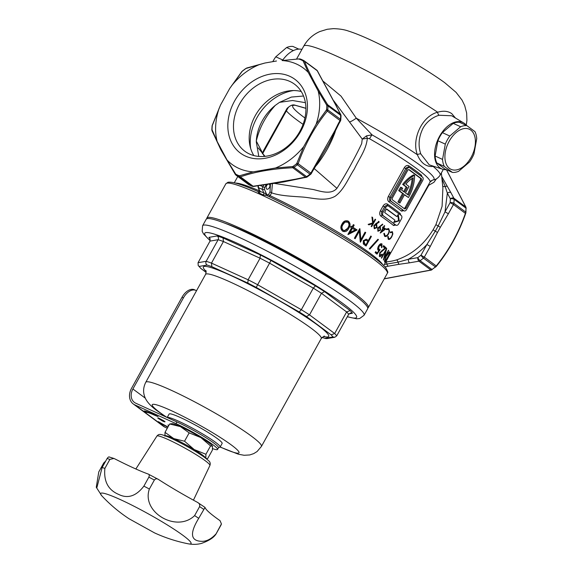 <?xml version="1.0" encoding="UTF-8"?>
<svg xmlns="http://www.w3.org/2000/svg" width="573" height="573" viewBox="0 0 573 573"><rect width="100%" height="100%" fill="white"/><g stroke="black" fill="none" stroke-linecap="round" stroke-linejoin="round"><path stroke-width="0.86" d="M433.496 166.227L433.095 166.385C429.936 166.858 426.871 166.034 423.891 163.907C421.234 161.851 419.064 158.8 417.38 154.753C411.471 139.368 421.8 116.219 437.65 112.222C443.395 110.56 448.107 111.04 451.789 113.662L455.442 118.017M446.453 169.701A25.491 15.514 -65.5 0 1 442.621 169.221A25.491 15.514 -65.5 0 1 439.563 136.281A25.491 15.514 -65.5 0 1 463.693 122.937A25.491 15.514 -65.5 0 1 466.572 125.508M463.693 122.937L451.667 115.767L439.068 115.252C432.816 117.093 426.462 121.827 422.917 128.431C418.691 137.105 417.975 145.606 420.783 153.936L429.206 164.816M392.011 232.416L390.277 232.71L390.263 232.079L392.419 231.678L392.863 233.942L391.767 236.799C390.406 239.077 389.225 239.894 388.229 239.242L387.742 236.628L388.229 236.398L388.659 238.518C389.468 239.056 390.435 238.397 391.567 236.542C392.569 234.55 392.72 233.175 392.011 232.416L391.194 232.008M388.659 238.518L388.05 238.246L388.659 238.518M381.439 244.922L378.918 246.419L378.86 249.42L380.1 249.713L376.998 254.147A85.42 8.731 -151 0 0 375.114 252.65L375.659 251.662A85.42 8.731 29 0 1 377.235 252.915L378.875 250.587L378.244 250.344C377.421 249.456 377.507 248.023 378.509 246.046C379.756 244.019 380.923 243.324 382.005 243.955L381.833 247.737A85.42 8.731 -151 0 0 381.453 247.421L381.439 244.922L380.665 244.535L379.226 244.979M378.86 249.42L378.259 249.148L378.86 249.42M378.273 250.308L378.875 250.587L378.244 250.344M385.794 250.637L381.611 258.187A85.42 8.731 -151 0 0 381.339 257.922L386.653 248.331A85.42 8.731 29 0 1 386.718 248.396L384.318 257.757L388.487 250.229A85.42 8.731 29 0 1 388.687 250.458L383.373 260.049A85.42 8.731 -151 0 0 383.33 259.999L385.794 250.637L385.457 250.487M389.697 251.934L389.891 252.12A85.42 8.731 29 0 1 390.177 252.736L384.863 262.327A85.42 8.731 -151 0 0 384.691 261.933L384.49 260.916L386.517 255.644C388.401 252.521 389.525 251.354 389.891 252.12L389.439 251.919M383.072 246.612L383.616 245.631A85.42 8.731 29 0 1 386.116 247.83L380.193 252.886L380.092 255.637L379.333 255.264L379.949 255.544L382.005 254.068A85.42 8.731 29 0 1 382.306 254.348C381.174 256.26 380.2 256.983 379.383 256.511L379.792 252.657L384.841 248.145A85.42 8.731 -151 0 0 383.072 246.612M388.365 229.436L386.388 229.623L386.331 228.971L388.773 228.699L389.497 231.091L388.494 233.992C387.112 236.248 385.808 237.007 384.583 236.262L383.81 233.519L384.347 233.311L385.013 235.546C386.023 236.155 387.09 235.539 388.222 233.705C389.21 231.721 389.253 230.296 388.365 229.436L387.513 229.014M388.451 228.505L388.881 229.666M385.013 235.546L384.419 235.267L385.013 235.546M421.348 176.312A1.375 1.196 129.4 0 1 421.463 175.188L421.979 176.778M403.621 210.649L401.53 211.143A85.42 8.731 -151 0 0 395.9 206.774A85.42 8.731 -151 0 0 388.888 201.782C387.484 200.529 387.305 198.752 388.344 196.453L404.294 167.688C405.67 165.618 407.174 164.995 408.821 165.819A85.42 8.731 29 0 1 415.833 170.818A85.42 8.731 29 0 1 421.463 175.188M400.09 214.667A1.375 1.196 129.4 0 1 400.205 213.543L400.72 215.14M395.649 225.031L393.558 225.533A85.42 8.731 -151 0 0 387.928 221.164A85.42 8.731 -151 0 0 380.916 216.164C379.512 214.911 379.333 213.135 380.372 210.843L383.029 206.044C384.404 203.974 385.916 203.351 387.556 204.181A85.42 8.731 29 0 1 394.568 209.174A85.42 8.731 29 0 1 400.205 213.543M384.218 227.853A85.42 8.731 29 0 1 385.701 228.964L380.322 233.039A85.42 8.731 -151 0 0 380.25 232.982L383.008 228.004A85.42 8.731 -151 0 0 382.513 227.646L382.929 226.908A85.42 8.731 29 0 1 383.416 227.266L384.333 225.604A85.42 8.731 29 0 1 384.712 225.884L383.788 227.545A85.42 8.731 29 0 1 384.218 227.853M377.872 239.299L377.922 239.242A85.42 8.731 29 0 1 378.438 239.621L369.9 249.09A85.42 8.731 -151 0 0 369.349 248.689L377.872 239.299M274.453 183.417L313.195 189.513C320.543 191.21 331.044 195.128 336.931 188.331C345.204 175.51 355.604 156.601 361.685 143.637L362.236 139.067L333.73 100.769M269.138 196.668L270.069 195.672A85.42 8.731 29 0 1 370.115 253.287A85.42 8.731 29 0 1 382.728 264.619M206.724 218.807A92.31 9.433 29 0 1 206.846 218.091A92.31 9.433 29 0 1 265.8 240.567A92.31 9.433 29 0 1 354.229 293.19A92.31 9.433 29 0 1 368.31 307.594A92.31 9.433 29 0 1 367.766 308.073M399.245 220.813L393.887 222.446L394.933 220.154L384.684 212.562L386.138 209.238L386.675 208.966L396.931 216.558L398.256 214.467L399.245 220.813M269.145 184.126A2.758 1.676 -65.5 0 1 269.152 184.126A2.758 1.676 -65.5 0 1 269.374 187.643A2.758 1.676 -65.5 0 1 266.868 189.14A2.758 1.676 -65.5 0 1 266.646 185.623A2.758 1.676 -65.5 0 1 267.892 184.27M225.089 223.298A84.933 8.681 29 0 1 348.907 290.769A84.933 8.681 29 0 1 354.229 294.88M401.709 187.636L400.713 187.178A29.481 17.949 114.5 0 0 398.701 190.594L402.597 193.481L397.949 201.868L398.901 202.577L399.897 203.028L398.937 202.319L403.593 193.932L399.696 191.045A29.481 17.949 -65.5 0 1 401.709 187.636L402.669 188.345A27.554 16.775 -65.5 0 0 401.594 190.086L404.524 192.256L407.181 187.457L403.664 184.857A29.481 17.949 -65.5 0 1 414.565 175.345A29.481 17.949 -65.5 0 1 408.8 196.89A29.481 17.949 -65.5 0 1 408.442 197.527L404.438 194.841M414.565 175.345L413.57 174.894A29.481 17.949 114.5 0 0 402.669 184.399L406.185 187.006L403.636 191.597M234.529 101.127A45.869 36.085 126.5 0 1 289.766 76.302A45.869 36.085 126.5 0 1 300.761 131.281A45.869 36.085 126.5 0 1 245.523 156.107A45.869 36.085 126.5 0 1 234.529 101.127M299.829 131.439A41.736 32.833 -53.5 0 0 294.529 84.188A41.736 32.833 -53.5 0 0 239.564 104.007A41.736 32.833 -53.5 0 0 244.857 151.258A41.736 32.833 -53.5 0 0 299.829 131.439M301.269 91.53A41.736 32.833 -53.5 0 0 255.286 115.646A41.736 32.833 -53.5 0 0 253.846 155.555M303.532 96.013L291.371 97.073L279.524 102.352L275.276 105.389C269.983 109.644 265.664 114.779 262.305 120.788C258.681 127.385 256.675 134.154 256.296 141.094C259.311 128.151 265.492 116.405 274.832 105.869L275.276 105.389M294.658 105.095C292.789 104.386 290.253 105.489 287.059 108.397L263.601 150.491L262.37 153.628M264.361 156.415L256.296 141.094M466.25 125.115L466.916 120.531L466.651 113.01L464.696 105.575L462.046 100.11L456.094 92.382L444.72 82.684C421.227 65.58 374.355 39.322 348.599 31.107C344.488 29.61 339.395 28.793 333.321 28.65L327.269 29.266L319.906 31.515C312.951 34.566 307.558 39.444 303.733 46.148A90.928 9.29 29 0 1 353.613 64.183A90.928 9.29 29 0 1 437.65 112.222A2.758 1.511 -107.1 0 0 439.068 115.252M322.957 81.08L341.028 96.128L356.284 118.188L372.035 134.856L366.591 135.822L362.236 139.067L367.314 138.286C366.398 149.46 358.999 159.015 354.307 169.056C348.277 178.31 344.108 189.77 335.105 196.281C325.063 201.854 313.109 197.828 302.408 197.033C291.335 196.238 280.398 195.866 271.631 192.857L272.426 183.704M430.875 180.961L432.952 180.001A5.508 5.444 79 0 0 432.622 180.058L429.979 182.135A85.42 8.731 -151 0 0 416.951 168.806A85.42 8.731 -151 0 0 369.535 138.745A5.508 0.738 119.8 0 1 372.035 134.856A87.626 8.953 29 0 1 432.952 180.001L433.159 179.972C433.317 179.793 436.569 180.201 440.114 175.216A90.928 9.29 29 0 0 433.095 166.385A2.758 2.206 70.2 0 1 433.174 166.12M301.928 49.4A25.491 15.514 114.5 0 0 282.647 60.222M436.361 178.898L433.947 182.3L428.812 185.222L429.084 183.754M385.787 261.868L385.844 261.861C389.024 261.725 392.605 261.073 396.602 259.906C411.672 254.741 423.841 244.7 433.109 229.787L435.924 224.616L442.091 206.287L442.893 187.915L441.36 172.974M428.54 184.735L428.812 185.222L403.578 229.773M349.68 121.92A8.266 1.182 -35.8 0 0 356.284 118.188A90.928 9.29 29 0 1 417.38 154.753A2.758 1.411 162 0 1 420.783 153.936M441.89 178.647L445.228 186.605A2.758 1.354 -9.5 0 1 442.664 185.924M433.109 229.787L435.279 231.184L438.195 225.927L440.336 227.316L448.373 213.75L445.013 211.838L450.127 202.62A64.061 50.403 -53.5 0 0 450.357 198.817A2.758 1.59 -28.1 0 1 453.873 198.208A2.758 2.17 126.5 0 1 454.117 199.34A2.758 1.125 -178.2 0 0 450.357 198.817L447.341 193.165A2.758 1.59 -28.1 0 1 450.851 192.549L447.305 186.361A2.758 1.196 -31 0 0 445.228 186.605L447.341 193.165L445.013 211.838L438.195 225.927A2.758 0.365 26.8 0 1 435.924 224.616M385.844 261.861A2.758 1.433 87.6 0 1 386.911 264.081L398.092 262.14A2.758 1.146 82.2 0 0 399.044 264.303L409.537 262.821A2.758 1.311 80.2 0 1 408.327 259.283L417.753 257.649A64.061 50.403 -53.5 0 0 420.976 255.207L426.914 244.492L430.273 246.411L437.486 232.459L435.279 231.184L426.914 244.492C421.313 250.559 415.117 255.494 408.327 259.283L398.092 262.14A2.758 1.167 73 0 0 396.602 259.906M384.977 266.882L388.165 266.194A2.758 1.461 78 0 1 386.911 264.081L384.404 264.361M369.535 138.745L367.314 138.286A5.508 0.824 71.4 0 1 366.591 135.822M368.16 224.365L372.672 222.947L371.927 217.024A85.42 8.731 29 0 1 372.608 217.475L373.231 222.646L375.157 219.18A85.42 8.731 29 0 1 375.63 219.502L371.648 226.693A85.42 8.731 -151 0 0 371.168 226.371L372.686 223.628L368.883 224.845A85.42 8.731 -151 0 0 368.16 224.365M380.365 226.994L380.536 230.102L377.908 231.291L377.7 228.068L382.606 224.093L382.721 224.68L379.856 226.707L380.365 226.994L379.763 226.722L380.372 228.541M341.995 224.064C343.463 221.099 345.576 220.132 348.334 221.178C350.432 223.119 350.59 225.468 348.792 228.219C347.431 231.206 345.412 232.215 342.74 231.256C340.52 229.293 340.269 226.894 341.995 224.064M347.94 220.97L347.646 220.863C349.759 222.804 349.917 225.153 348.126 227.911L348.792 228.219M343.141 231.471L342.74 231.256M359.335 231.17L355.153 238.719A85.42 8.731 -151 0 0 354.415 238.246L359.729 228.656A85.42 8.731 29 0 1 359.901 228.763L360.89 239.672L365.058 232.144A85.42 8.731 29 0 1 365.724 232.588L360.41 242.178A85.42 8.731 -151 0 0 360.274 242.085L359.335 231.17L358.705 230.883L354.572 238.347M366.068 239.113L367.88 240.137A85.42 8.731 29 0 1 368.353 240.467L370.81 236.04A85.42 8.731 29 0 1 371.39 236.448L366.075 246.032A85.42 8.731 -151 0 0 364.786 245.144L363.318 243.94L363.318 240.596L366.376 239.235M350.518 227.144L351.07 226.163A85.42 8.731 29 0 1 352.137 226.829L353.362 224.616A85.42 8.731 29 0 1 354.186 225.132L352.954 227.345A85.42 8.731 29 0 1 357.115 229.974L348.076 234.558A85.42 8.731 -151 0 0 347.911 234.45L351.593 227.81A85.42 8.731 -151 0 0 350.518 227.144M376.712 224.437L377.027 227.603L374.255 228.727L373.904 225.44L379.004 221.55L379.154 222.159L376.16 224.129L376.712 224.437L376.11 224.158L376.819 226.213M335.52 130.537L335.047 132.234C330.965 143.408 325.049 154.116 317.292 164.351L315.508 166.328M378.438 239.621L377.843 239.349A84.589 8.645 -151 0 0 377.836 239.342M385.701 228.964L384.533 229.136M381.589 231.377L380.816 231.965M383.788 227.545L383.194 227.273A84.589 8.645 29 0 1 385.099 228.691M380.916 216.164A1.375 0.945 124.6 0 1 382.456 215.341A86.795 8.867 29 0 1 389.583 220.419L383.158 215.656A2.758 1.676 -65.5 0 1 383.122 212.246L385.779 207.455A2.758 1.676 -65.5 0 1 388.286 205.958A2.758 1.676 -65.5 0 1 388.473 206.072L401.322 215.584A2.758 1.676 -65.5 0 1 401.365 218.993L398.708 223.785A2.758 1.676 -65.5 0 1 396.194 225.282A2.758 1.676 -65.5 0 1 396.007 225.175L389.583 220.419A86.795 8.867 29 0 1 395.306 224.852A1.375 1.196 -50.6 0 0 393.558 225.533M396.007 225.175L395.578 224.981M387.613 205.65A1.375 0.945 124.6 0 1 387.556 204.181M388.888 201.782A1.375 0.945 124.6 0 1 390.435 200.958A86.795 8.867 29 0 1 397.555 206.029L391.137 201.273A2.758 1.676 -65.5 0 1 391.094 197.864L407.045 169.099A2.758 1.676 -65.5 0 1 409.552 167.603A2.758 1.676 -65.5 0 1 409.738 167.71L422.588 177.229A2.758 1.676 -65.5 0 1 422.623 180.638L406.68 209.403A2.758 1.676 -65.5 0 1 404.166 210.9A2.758 1.676 -65.5 0 1 403.979 210.792L397.555 206.029A86.795 8.867 29 0 1 403.277 210.47A1.375 1.196 -50.6 0 0 401.53 211.143M403.979 210.792L403.557 210.592M408.871 167.295A1.375 0.945 124.6 0 1 408.821 165.819M389.497 231.091L389.003 230.862M383.523 245.788A84.589 8.645 29 0 1 385.5 247.55L386.116 247.83M382.306 254.348L381.94 254.183M380.193 252.886L379.777 252.693M382.549 250.573L381.955 250.301M385.5 247.55L384.798 248.109M390.177 252.736L389.482 252.421L389.167 252.987M384.77 260.916L384.512 261.388M389.296 251.977A84.589 8.645 29 0 1 389.482 252.421M377.235 252.915L376.633 252.643A84.589 8.645 29 0 0 375.58 251.805M379.347 249.656L378.739 250.523M377.113 252.858L376.49 253.739M378.918 246.419L378.424 246.197M377.779 247.916L378.259 249.148M392.863 233.942L392.455 233.755M316.948 164.122L328.974 143.78L335.305 131.016L334.782 130.787L312.328 170.503L312.743 170.933L316.948 164.122A2.758 0.566 -146.3 0 0 316.647 163.498M448.373 213.75L453.479 204.532L450.127 202.62A2.758 1.039 5.2 0 1 453.873 203.3A2.758 2.17 126.5 0 1 453.479 204.532L465.405 213.364L465.749 212.096L453.873 203.3A66.819 52.573 126.5 0 0 454.117 199.34L465.999 208.135L465.799 207.039A1.375 1.053 -22 0 1 465.999 207.333L465.935 212.39A1.375 0.523 -174.8 0 0 465.749 212.096A66.819 52.573 -53.5 0 0 465.999 208.135A1.375 0.559 1.8 0 1 466.178 208.422M372.686 223.628L372.078 223.355L368.267 224.559M375.63 219.502L375.107 219.258M373.145 222.611L372.6 223.592M373.231 222.646L372.622 222.367L371.992 217.196L372.608 217.475M380.536 230.102L380.1 229.902M379.355 230.618L377.879 231.241M382.721 224.68L382.148 224.415M348.126 227.911L343.478 231.442M365.724 232.588L365.116 232.309L360.209 241.147M360.89 239.672L360.274 239.392L359.364 229.322M368.353 240.467L367.751 240.187A84.589 8.645 29 0 0 367.279 239.865L367.88 240.137M371.39 236.448L370.788 236.169L365.531 245.659M352.137 226.829L351.478 226.528A84.589 8.645 -151 0 0 351.02 226.249M357.115 229.974L356.47 229.687L348.241 233.856M352.954 227.345L352.302 227.044A84.589 8.645 29 0 1 356.47 229.687M354.186 225.132L353.527 224.831L352.302 227.044M377.027 227.603L376.547 227.388M375.931 228.018L374.262 228.699M376.16 224.129L375.551 223.85L376.11 224.158M379.154 222.159L378.552 221.88L375.551 223.85M378.402 221.278L378.552 221.88M408.793 167.259L409.552 167.603M409.036 167.395C407.833 166.807 406.758 167.194 405.813 168.541L404.294 167.688M407.045 169.099L405.813 168.541L389.869 197.305C389.217 198.838 389.404 200.056 390.435 200.958L391.137 201.273M387.527 205.614L388.286 205.958M387.778 205.75C386.567 205.17 385.493 205.549 384.555 206.896L383.029 206.044M385.779 207.455L384.555 206.896L381.897 211.688C381.246 213.22 381.432 214.438 382.456 215.341L383.158 215.656M384.712 225.884L384.29 225.69M383.416 227.266L382.864 227.015M377.843 239.349L369.306 248.818M270.019 191.934L271.631 192.857L270.069 195.672L268.458 194.741L270.019 191.934L270.47 183.954M266.739 195.558L266.739 195.558C297.666 209.532 353.77 241.827 372.772 256.597M388.465 252.729L389.461 253.323A85.42 8.731 29 0 1 389.568 253.553L385.343 261.173L384.648 260.858A84.589 8.645 -151 0 0 384.59 260.722L385.278 261.037L385.07 260.121L386.453 255.759M302.838 177.637L305.509 177.172A2.758 2.17 126.5 0 0 306.655 176.677A66.819 52.573 -53.5 0 0 310.014 174.135A2.758 0.544 -128.6 0 0 310.609 174.357L307.271 176.885A2.758 0.645 54.4 0 1 306.655 176.677L293.992 167.295L292.796 167.753L305.509 177.172A2.758 1.311 -99.8 0 0 306.14 177.358L303.461 177.823A2.758 1.311 -99.8 0 1 302.838 177.637L295.546 179.177A2.758 1.554 76.6 0 0 296.348 179.328L283.406 181.985L267.827 184.277A2.758 1.046 -96.6 0 1 267.355 184.069L253.137 186.254A2.758 1.311 80.2 0 0 253.767 186.44L260.02 185.358A2.758 1.311 -99.8 0 1 259.39 185.172M339.101 111.721A2.758 1.59 -28.1 0 1 339.388 112.043L336.294 105.898A2.758 1.826 154.2 0 0 335.957 105.482L340.419 114.192A2.758 1.59 -28.1 0 1 340.706 114.514L339.388 112.043M335.305 131.016L338.894 123.761L338.471 123.331L334.782 130.787M336.294 105.898L320.4 76.474A2.758 1.59 151.9 0 0 320.114 76.145L335.957 105.482M465.598 213.278L465.405 213.364C458.529 232.896 448.809 250.422 436.254 265.958A1.375 0.415 38.5 0 1 436.34 266.366L431.985 269.489L420.109 260.694A2.758 2.17 126.5 0 1 418.963 261.188L430.889 270.019L431.985 269.489A66.819 52.573 -53.5 0 0 435.344 266.946L436.254 265.958L424.328 257.127L430.273 246.411M432.329 269.417L431.405 270.062A1.375 0.917 -108.7 0 1 430.889 270.019L384.297 278.757M377.908 230.396L378.338 230.568L378.094 228.405L379.878 227.682L380.121 229.852L378.509 230.668L377.908 230.396M342.568 229.945L343.564 230.41L342.568 229.945C340.956 228.348 340.842 226.471 342.231 224.315L343.965 222.145L346.765 221.672L347.754 222.145C349.329 223.728 349.387 225.576 347.933 227.689C346.901 230.06 345.347 230.919 343.256 230.253C341.658 228.663 341.551 226.786 342.933 224.63L342.231 224.315M366.04 244.642L365.438 244.37A84.589 8.645 -151 0 0 364.213 243.532L363.354 240.746L365.373 239.951L366.656 240.624L367.809 241.448L366.04 244.642A85.42 8.731 -151 0 0 364.822 243.804L363.955 241.025L363.354 240.746M350.103 232.495L349.444 232.194L351.758 228.025L352.409 228.326A85.42 8.731 29 0 1 355.059 229.995L350.103 232.495L352.409 228.326M373.84 225.569L376.225 225.117L375.623 224.838M376.225 225.117L376.576 227.338L374.871 228.111L374.083 227.732L374.685 228.004L374.341 225.798M267.741 196.009A1.375 1.082 126.5 0 1 267.92 195.021L268.458 194.741M260.092 191.002L259.82 191.303L266.058 193.724A1.375 1.089 -71.9 0 0 266.524 195.443L263.236 194.935L259.311 193.151C258.122 192.335 257.886 191.898 258.588 191.833L258.781 191.934M258.588 191.833A1.375 1.089 108.1 0 0 258.667 191.862L258.652 191.855C242.737 184.678 232.488 181.483 227.918 182.286L225.848 183.811A92.31 9.433 29 0 1 284.802 206.287A92.31 9.433 29 0 1 373.231 258.91A92.31 9.433 29 0 1 387.319 273.314L387.627 272.44C388.222 272.791 387.677 271.33 385.987 268.064C383.731 265.235 379.398 261.453 372.987 256.725C350.655 239.965 301.004 211.387 266.61 195.479L266.588 195.465A1.375 1.082 126.5 0 1 266.409 193.903L267.92 195.021M382.957 228.09L383.38 228.283A85.42 8.731 29 0 1 384.598 229.179L381.654 231.406L381.231 231.213M381.654 231.406L383.38 228.283M392.476 199.898L404.502 208.808A1.655 1.01 114.5 0 0 404.617 208.873A1.655 1.01 114.5 0 0 406.121 207.978L421.27 180.645A1.655 1.01 114.5 0 0 421.248 178.604L409.215 169.694A1.655 1.01 114.5 0 0 409.108 169.629A1.655 1.01 114.5 0 0 407.604 170.525L392.448 197.857A1.655 1.01 114.5 0 0 392.476 199.898M384.669 259.941L385.07 260.121M386.682 255.859L388.974 252.965L389.461 253.323M266.323 184.456L264.554 187.643L264.354 189.033L266.409 193.903M377.636 228.197L378.094 228.405M379.097 227.302L379.878 227.682M343.965 222.145L347.754 222.145M342.933 224.63L344.66 222.46M363.955 241.025L365.982 240.23M258.667 191.862L259.433 190.952L258.086 187.242A1.375 0.931 -20 0 0 258.495 187.65L259.82 191.303A1.375 0.867 -66.6 0 1 259.311 193.151M264.354 189.033A1.375 0.931 160 0 1 262.47 189.462L263.802 193.115A1.375 0.817 -64.5 0 1 263.236 194.935M396.931 216.558L386.453 208.937M421.27 180.645L420.274 180.194L405.125 207.526A1.655 1.01 -65.5 0 1 404.037 208.465M420.274 180.194A1.655 1.01 114.5 0 0 420.253 178.146L408.685 169.587M248.668 184.585A2.758 2.758 0 0 0 249.076 184.835L252.256 186.282A2.758 1.669 112.2 0 1 252.034 186.153A2.758 2.17 -53.5 0 0 253.137 186.254L240.424 176.842C255.092 171.742 272.547 168.713 292.796 167.753L292.524 166.564L275.463 168.004L253.194 171.864L239.6 175.746A1.375 0.917 71.3 0 0 240.424 176.842L239.364 176.771L252.034 186.153A66.819 52.573 -53.5 0 1 250.458 185.473A66.819 52.573 -53.5 0 1 248.911 184.735L236.248 175.352L248.668 184.585A2.758 2.17 -53.5 0 0 248.911 184.735A2.758 1.683 116.8 0 0 249.062 184.828A2.758 1.683 116.8 0 0 249.069 184.828A2.758 1.683 116.8 0 0 249.234 184.893M298.168 163.692L297.351 164.752L310.014 174.135A2.758 2.17 -53.5 0 0 310.881 173.11L298.168 163.692C305.087 144.095 314.799 126.569 327.319 111.105A1.375 0.415 -141.5 0 0 326.324 110.138L316.11 124.269L303.711 146.624L296.864 163.284L298.168 163.692M338.894 123.761L340.455 120.946L340.033 120.516A2.758 2.17 -53.5 0 0 340.426 119.277L327.756 109.901L327.319 111.105L340.033 120.516L338.471 123.331M303.776 60.559A1.375 0.845 116.8 0 0 303.704 60.516L304.485 61.268A1.375 1.053 158 0 0 303.174 61.053L308.288 72.47L318.165 90.964L326.639 105.017A1.375 0.487 -32.3 0 1 327.706 104.773L328 105.941L340.67 115.316A2.758 1.125 -178.2 0 1 341.028 115.904A2.758 2.758 0 0 0 340.706 114.514M282.095 60.545L299.357 58.89L282.095 60.545A59.929 47.151 -53.5 0 1 308.288 72.47M246.225 68.402L246.619 68.051A1.375 0.917 71.3 0 0 246.225 68.402L264.97 63.016L276.508 60.996M241.885 71.689A1.375 0.415 -141.5 0 0 241.684 71.747L229.716 88.471L242.379 71.052L245.731 68.516M212.619 124.742L220.505 105.067L229.716 88.471M235.997 175.202L235.353 174.5A1.375 0.487 -32.3 0 1 235.575 173.913L227.001 159.939L217.124 141.438L212.11 129.949A1.375 1.053 158 0 0 212.024 130.773L220.791 149.617M239.6 175.746L239.084 175.725A1.375 0.831 -67.8 0 0 239.364 176.771A66.819 52.573 126.5 0 1 237.788 176.09A66.819 52.573 126.5 0 1 236.248 175.352L235.446 174.579A1.375 0.487 -32.3 0 1 235.353 174.5L220.942 149.904M296.864 163.284L296.477 163.828L297.351 164.752A66.819 52.573 126.5 0 1 293.992 167.295L293.147 166.349A66.131 52.028 -53.5 0 0 296.477 163.828M326.567 109.543A66.131 52.028 -53.5 0 0 326.811 105.625A1.375 0.559 1.8 0 1 328 105.941A66.819 52.573 126.5 0 1 327.756 109.901A1.375 0.523 5.2 0 0 326.567 109.543L326.324 110.138M303.711 146.624A59.929 47.151 126.5 0 1 275.463 168.004M292.524 166.564L293.147 166.349M219.18 108.139A59.929 47.151 -53.5 0 0 217.124 141.438M227.001 159.939A59.929 47.151 -53.5 0 0 253.194 171.864M316.11 124.269A59.929 47.151 -53.5 0 0 318.165 90.964M259.827 64.405A59.929 47.151 -53.5 0 0 231.578 85.778M326.811 105.625L326.639 105.017M235.575 173.913L236.004 174.321A66.131 52.028 -53.5 0 0 239.084 175.725M302.838 60.717A66.131 52.028 -53.5 0 0 299.758 59.313A1.375 0.831 -67.8 0 1 300.553 59.076L303.704 60.516A1.375 0.845 116.8 0 0 302.838 60.717L303.174 61.053M299.758 59.313L299.149 59.22M220.505 105.067L212.089 125.723A1.375 0.523 -174.8 0 1 212.275 125.494L212.425 124.835M212.275 125.494A66.131 52.028 -53.5 0 0 212.031 129.412L212.11 129.949M398.937 202.319L397.949 201.868M403.593 193.932L402.597 193.481M399.696 191.045L398.701 190.594M407.181 187.457L406.185 187.006M403.664 184.857L402.669 184.399M399.897 203.028L404.545 194.641L408.442 197.527M408.406 195.128A27.554 16.775 114.5 0 0 413.219 177.78A27.554 16.775 114.5 0 0 405.856 184.112L409.065 186.49L405.476 192.958L408.406 195.128M407.518 194.476A27.554 16.775 114.5 0 0 412.159 178.447M256.267 141.789L258.795 156.422M279.524 102.352L292.552 100.511L305.409 102.674M305.925 108.254L294.766 105.103C295.36 105.36 290.819 103.992 287.947 108.025L287.947 108.025A8.266 2.328 34.5 0 1 287.059 108.397M262.871 151.981A8.266 3.796 23.2 0 1 262.814 153.342L287.947 108.025M216.15 533.728C211.688 538.677 207.104 541.213 202.398 541.335C190.58 541.327 189.355 533.656 198.709 518.336A68.889 7.041 -151 0 0 194.619 515.6C176.677 533.083 141.166 512.262 149.374 489.027A68.889 7.041 -151 0 0 143.88 486.133C136.159 496.161 127.772 498.933 118.718 494.442C108.197 490.037 103.591 481.349 104.888 468.385L109.873 459.396L113.912 458.457L114.636 458.765A68.889 7.041 -151 0 0 148.214 474.057L158.449 479.443A68.889 7.041 -151 0 0 197.42 502.328L205.034 507.427A68.889 7.041 -151 0 0 215.613 517.491A68.889 7.041 -151 0 0 220.053 520.685L221.429 523.923L216.15 533.728A68.889 7.041 29 0 1 216.071 533.936A68.889 7.041 29 0 1 216 534.043C213.743 537.66 208.866 540.797 201.367 543.448C197.305 544.493 193.022 544.629 188.517 543.863A51.663 5.279 29 0 1 188.145 543.791C176.484 541.456 165.289 537.825 154.552 532.897L128.968 518.708C119.127 512.226 110.145 504.67 102.015 496.046A51.663 5.279 29 0 1 101.758 495.767A51.663 5.279 29 0 1 120.23 499.541A51.663 5.279 29 0 1 173.411 528.807A51.663 5.279 29 0 1 188.517 543.863M156.887 436.103C157.847 434.964 158.771 434.42 159.659 434.463C160.146 434.449 161.135 433.876 170.869 438.166C183.174 443.96 194.197 450.213 203.945 456.925C208.271 460.262 210.227 462.031 209.811 462.246C210.334 462.991 210.363 464.073 209.904 465.491A30.312 3.094 -151 0 0 209.911 465.477A30.312 3.094 -151 0 0 205.277 460.764A30.312 3.094 -151 0 0 168.362 439.663A30.312 3.094 -151 0 0 156.895 436.082A30.312 3.094 -151 0 0 156.887 436.103L135.858 468.986M109.486 457.147C109.006 456.552 108.211 457.01 107.108 458.529L102.13 467.518L96.923 487.473L96.271 487.265L98.764 471.959L103.742 462.97L105.69 461.086M198.709 518.336L205.034 507.427M197.42 502.328C199.318 503.259 200.049 504.684 199.605 506.611L194.619 515.6M149.374 489.027L154.359 480.038C155.641 478.605 157.002 478.405 158.449 479.443M148.214 474.057C149.324 474.365 149.539 475.389 148.858 477.144L143.88 486.133M102.13 467.518A68.889 7.041 29 0 1 104.888 468.385M165.038 435.724A23.421 2.392 29 0 1 173.769 438.596A23.421 2.392 29 0 1 194.226 449.569A23.421 2.392 29 0 1 202.298 454.898A23.421 2.392 29 0 1 205.843 458.171L205.922 454.267L194.226 449.569L184.542 441.224L173.769 438.596L165.017 432.329L164.938 436.232M180.416 426.613A23.421 2.392 -151 0 0 172.079 423.669L169.644 423.984L180.416 426.613L189.169 432.873L200.872 437.579A23.421 2.392 -151 0 0 180.416 426.613M212.397 446.016L212.411 446.038A23.421 2.392 -151 0 0 212.397 446.016A23.421 2.392 -151 0 0 200.872 437.579L210.549 445.923L212.49 446.181L212.404 450.084L207.777 458.429L206.201 458.608M169.644 423.984L165.017 432.329M189.169 432.873L184.542 441.224M210.549 445.923L205.922 454.267M182.013 297.258L183.403 297.896A13.781 8.387 -65.5 0 1 195.952 290.418L194.555 289.78A13.781 8.387 114.5 0 0 182.013 297.258L131.518 388.358A13.781 10.837 126.5 0 0 133.265 403.958L163.334 426.233A13.781 10.837 -53.5 0 0 164.888 427.143L134.82 404.875A13.781 10.837 126.5 0 1 133.265 403.958M183.403 297.896L132.907 388.995A11.847 9.318 -53.5 0 0 134.411 402.411A11.847 9.318 -53.5 0 0 135.751 403.199L176.935 421.95L176.004 423.626L134.82 404.875M195.952 290.418A13.781 8.387 -65.5 0 1 196.518 290.719M161.787 414.093A11.847 9.318 -53.5 0 0 161.557 414.945M167.287 428.239L164.888 427.143M168.842 425.431L167.91 425.008L168.734 425.624M163.061 420.854L165.053 421.757L163.685 420.747L158.341 417.925L159.709 418.935L157.718 418.032L162.438 420.962L164.43 421.864L163.061 420.854L164 420.983M176.004 423.626A30.312 3.094 29 0 1 204.067 438.803A30.312 3.094 29 0 1 217.547 449.454A30.312 3.094 29 0 1 212.619 448.623M167.989 426.971A20.664 2.113 29 0 1 158.392 421.649L160.476 423.189A23.421 2.392 -151 0 0 167.846 427.222M152.561 413.928A23.421 2.392 -151 0 0 144.016 411.006L146.094 412.539A20.664 2.113 29 0 1 146.108 412.51A20.664 2.113 29 0 1 153.929 414.938L158.048 416.621L152.626 413.813M217.547 449.454L218.478 447.778A30.312 3.094 -151 0 0 204.991 437.12A30.312 3.094 -151 0 0 176.935 421.95M162.438 420.962L163.377 421.083M161.077 419.952L162.574 420.718M159.086 419.042L161.206 419.708M159.709 418.935L159.523 418.462M160.476 423.189L160.605 422.953A23.421 2.392 -151 0 0 167.982 426.985M156.436 415.783L154.058 414.702A20.664 2.113 -151 0 0 146.237 412.274A20.664 2.113 -151 0 0 146.222 412.302L144.46 410.999M167.194 417.509L169.114 414.043A30.312 3.094 29 0 1 188.467 421.427A30.312 3.094 29 0 1 217.504 438.703A30.312 3.094 29 0 1 222.131 443.438L220.139 447.033A30.312 3.094 29 0 1 219.846 447.234L218.521 447.606M167.223 417.524A30.312 3.094 29 0 1 178.59 421.205A30.312 3.094 29 0 1 215.512 442.299A30.312 3.094 29 0 1 220.139 447.033M202.591 225.762A92.31 9.433 -151 0 1 261.546 248.238A92.31 9.433 -151 0 1 349.974 300.861A92.31 9.433 -151 0 1 364.063 315.265L367.651 308.797A92.31 9.433 -151 0 0 353.562 294.386A92.31 9.433 -151 0 0 265.134 241.763A92.31 9.433 -151 0 0 206.18 219.294L202.591 225.762L202.162 231.248L203.494 233.891L210.184 240.753M322.141 337.368A77.154 7.886 -151 0 0 324.963 338.306L332.927 336.945A77.154 7.886 -151 0 0 331.13 334.84L306.419 316.532A77.154 7.886 -151 0 0 299.178 311.948L256.26 287.424A77.154 7.886 -151 0 0 247.815 283.048L211.838 266.667A77.154 7.886 -151 0 0 207.139 265.063L199.175 266.424A77.154 7.886 -151 0 0 200.973 268.522L198.201 265.528L198.057 262.678L210.019 241.104L209.897 238.282L208.901 237.358L217.153 235.954C218.471 236.914 218.793 238.167 218.127 239.715L210.019 241.104M199.175 266.424L198.201 265.528M207.139 265.063C205.822 264.096 205.499 262.842 206.165 261.295L218.127 239.715A79.905 8.165 -151 0 1 223.434 241.534L211.48 263.107A79.905 8.165 -151 0 0 206.165 261.295L198.057 262.678M211.838 266.667L211.48 263.107L248.109 279.789L260.07 258.208L223.434 241.534L223.076 237.974L260.35 254.949L260.07 258.208A79.905 8.165 -151 0 1 269.596 263.15L257.642 284.731A79.905 8.165 -151 0 0 248.109 279.789L247.815 283.048M256.26 287.424L257.642 284.731L301.341 309.699L313.295 288.126L269.596 263.15L270.986 260.457L315.451 285.87L313.295 288.126A79.905 8.165 -151 0 1 321.467 293.297L309.513 314.878A79.905 8.165 -151 0 0 301.341 309.699L299.178 311.948M306.419 316.532L309.513 314.878L334.675 333.515L346.636 311.934L321.467 293.297L324.569 291.643L350.175 310.609L346.636 311.934A79.905 8.165 -151 0 1 348.663 314.312L336.702 335.885A79.905 8.165 -151 0 0 334.675 333.515L331.13 334.84M332.927 336.945L334.768 337.253L336.702 335.885M324.963 338.306L326.71 338.629L334.768 337.253M350.175 310.609A82.662 8.445 29 0 1 352.431 313.259L350.597 312.951L348.663 314.312M449.232 141.173A22.046 13.423 114.5 0 0 449.533 168.448A22.046 13.423 114.5 0 0 471.099 157.367A22.046 13.423 114.5 0 0 470.798 130.092A22.046 13.423 114.5 0 0 449.232 141.173M452.384 172.401L444.297 166.414A24.797 15.099 114.5 0 1 442.542 159.401L445.307 144.124A24.797 15.099 -65.5 0 1 447.334 139.919A24.797 15.099 -65.5 0 1 449.791 136.03L442.37 132.649A24.797 15.099 -65.5 0 0 439.906 136.539A24.797 15.099 -65.5 0 0 437.879 140.743L435.115 156.021A24.797 15.099 114.5 0 0 436.87 163.033L444.956 169.021L452.384 172.401A24.797 15.099 114.5 0 0 458.622 171.313L469.473 162.023A24.797 15.099 -65.5 0 0 471.937 158.141A24.797 15.099 -65.5 0 0 473.964 153.929L476.729 138.652A24.797 15.099 114.5 0 0 474.974 131.647L466.888 125.652A24.797 15.099 114.5 0 0 460.649 126.74L449.791 136.03M444.297 166.414L436.87 163.033M442.542 159.401L435.115 156.021M445.307 144.124L437.879 140.743M460.649 126.74L453.222 123.36L442.37 132.649M466.888 125.652L459.46 122.278A24.797 15.099 114.5 0 0 453.222 123.36M298.805 49.128L292.875 46.427A24.797 15.099 -65.5 0 0 286.636 47.516L275.778 56.806A24.797 15.099 114.5 0 0 273.321 60.688A24.797 15.099 114.5 0 0 272.848 61.569M286.636 47.516L293.383 50.589M275.778 56.806L282.804 60M235.653 183.095A85.42 8.731 29 0 1 259.404 190.866M313.746 168.176L336.931 188.331M399.08 220.963L398.801 220.347L399.302 220.569M393.98 221.873L398.586 220.734L393.852 222.109M398.5 220.562L397.906 214.803M293.555 90.548A45.876 36.092 -53.5 0 0 256.933 117.723A45.876 36.092 -53.5 0 0 250.666 148.464M303.081 124.355A77.154 7.886 29 0 1 296.986 120.008A77.154 7.886 29 0 1 286.285 110.732M304.936 117.995A71.639 7.32 29 0 1 303.626 117.028A71.639 7.32 29 0 1 295.303 105.317M447.305 186.361L441.668 176.362M437.486 232.459L440.336 227.316M388.165 266.194L399.044 264.303M446.417 169.701L465.799 207.039L453.873 198.208L450.851 192.549M409.537 262.821L418.963 261.188A2.758 1.311 -99.8 0 1 417.753 257.649A2.758 0.645 54.4 0 0 420.109 260.694A66.819 52.573 126.5 0 0 423.468 258.151A2.758 0.544 -128.6 0 1 420.976 255.207L424.328 257.127A2.758 2.17 126.5 0 1 423.468 258.151L435.645 267.061M391.094 197.864L388.344 196.453M383.122 212.246L380.372 210.843M295.546 179.177L267.355 184.069M263.945 184.764L262.878 186.683L259.977 185.366M312.743 170.933L311.304 173.54L310.881 173.11L312.328 170.503M340.455 120.946A2.758 2.758 0 0 0 340.785 119.864A2.758 1.039 5.2 0 0 340.426 119.277A66.819 52.573 -53.5 0 0 340.67 115.316A2.758 2.17 126.5 0 0 340.419 114.192L327.706 104.773C317.177 88.206 309.434 73.702 304.485 61.268L317.198 70.687L320.114 76.145M320.4 76.474L317.485 71.009A2.758 1.59 151.9 0 0 317.198 70.687A2.758 2.17 -53.5 0 0 316.697 70.092L304.027 60.709M465.749 212.619A1.375 0.523 -174.8 0 0 465.935 212.39L465.706 213.378C458.737 233.125 448.945 250.788 436.34 266.366M364.213 243.532L364.822 243.804M405.125 207.526L406.121 207.978M421.248 178.604L420.253 178.146M264.554 187.643L262.878 186.683A2.758 1.676 114.5 0 0 262.47 189.462L258.495 187.65A2.758 1.676 -65.5 0 1 258.573 185.609M398.607 220.369L397.748 215.076M396.409 216.322L386.309 209.03M299.357 58.89L300.553 59.076A1.375 0.831 -67.8 0 1 300.66 59.141A66.819 52.573 126.5 0 1 303.618 60.48M245.695 68.688A66.131 52.028 -53.5 0 0 242.365 71.21M212.031 129.412A1.375 0.559 -178.2 0 0 211.845 129.684L212.024 130.773M236.248 175.352A1.375 0.845 -63.2 0 1 236.004 174.321M305.201 108.132A71.639 7.32 29 0 1 305.925 108.404M107.108 458.529A68.889 7.041 29 0 1 109.873 459.396M221.135 524.739A68.889 7.041 29 0 1 221.056 524.947L221.429 523.923M199.605 506.611A68.889 7.041 29 0 1 203.694 509.347M148.858 477.144A68.889 7.041 29 0 1 154.359 480.038M132.907 388.995L145.334 398.192M324.382 336.279C324.519 335.678 323.473 336.43 321.231 338.536A66.131 6.754 -151 0 0 311.146 328.214A66.131 6.754 -151 0 0 230.59 282.181A66.131 6.754 -151 0 0 205.557 274.417L145.757 382.298A66.131 6.754 29 0 1 187.994 398.4A66.131 6.754 29 0 1 251.346 436.096A66.131 6.754 29 0 1 261.431 446.417L257.091 451.531L253.724 453.615L249.706 454.955L244.119 455.277L238.389 454.217L220.118 447.062M166.908 417.38A49.6 5.071 29 0 1 159.81 412.438A49.6 5.071 29 0 1 171.019 410.519A49.6 5.071 29 0 1 231.435 445.042A49.6 5.071 29 0 1 220.19 446.947M206.065 271.337A71.639 7.32 29 0 1 230.511 275.362A71.639 7.32 29 0 1 306.011 317.084A71.639 7.32 29 0 1 323.573 336.473M347.367 316.64A86.795 8.867 -151 0 0 343.342 303.84A86.795 8.867 -151 0 0 244.614 246.684A86.795 8.867 -151 0 0 210.234 240.61M200.973 268.522L206.144 272.354M210.255 239.063A82.662 8.445 29 0 1 208.901 237.358M217.153 235.954A82.662 8.445 29 0 1 223.076 237.974M260.35 254.949A82.662 8.445 29 0 1 270.986 260.457M315.451 285.87A82.662 8.445 29 0 1 324.569 291.643M352.431 313.259L348.986 313.846M442.621 169.221L429.177 164.809M429.979 182.135L383.724 265.578M237.774 176.513L234.307 182.758M387.319 273.314L368.31 307.594M258.215 147.913L264.984 156.35M443.33 169.422L440.114 175.216M303.733 46.148L296.578 59.048M396.194 225.282L395.341 224.881M404.166 210.9L403.313 210.499M303.461 177.823L296.348 179.328M446.46 169.701L465.999 207.333M431.405 270.062L384.232 278.879M388.473 252.672L389.146 252.98M267.827 184.277L260.02 185.358M340.785 119.864L341.028 115.904M225.848 183.811L206.846 218.091M258.086 187.242L258.008 185.709M306.14 177.358A2.758 2.758 0 0 0 307.271 176.885M310.609 174.357A2.758 2.758 0 0 0 311.304 173.54M246.619 68.051L264.97 63.016M317.485 71.009A2.758 2.758 0 0 0 316.697 70.092M252.256 186.282A2.758 2.758 0 0 0 253.767 186.44M241.684 71.747L242.379 71.052M212.089 125.723L211.845 129.684M305.925 108.376L295.145 105.267M262.613 153.908L262.814 153.342M209.911 465.477L193.438 500.165M109.178 456.968L113.912 458.457M96.271 487.265L101.758 495.767M216.071 533.936L221.056 524.947M321.231 338.536L261.431 446.417M166.113 417.022L157.94 411.335C150.785 406.329 146.38 401.472 144.733 396.767C142.949 392.054 143.293 387.226 145.757 382.298M364.063 315.265L359.636 318.538L356.693 318.803L347.302 316.769M205.557 274.417C206.216 272.182 206.294 270.893 205.8 270.549L205.8 270.556M200.622 268.314L206.137 272.397M322.098 337.411L325.521 338.55M198.38 452.19L197.964 452.928M174.278 438.825L173.87 439.57"/></g></svg>
